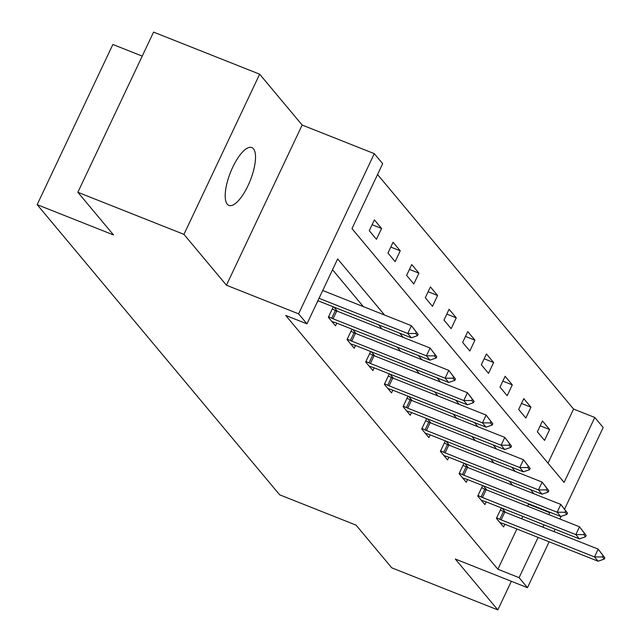 <?xml version="1.0" encoding="UTF-8"?>
<svg xmlns="http://www.w3.org/2000/svg" width="642" height="642" viewBox="0 0 642 642"><rect width="100%" height="100%" fill="white"/><g stroke="black" fill="none" stroke-linecap="round" stroke-linejoin="round"><path stroke-width="0.96" d="M253.454 148.775A31.105 10.681 111.6 0 0 251.833 147.564A31.105 10.681 111.6 0 0 231.521 169.897A31.105 10.681 111.6 0 0 227.26 204.188A31.105 10.681 111.6 0 0 228.881 205.392A31.105 10.681 111.6 0 0 249.192 183.058A31.105 10.681 111.6 0 0 253.454 148.775M548.003 463.155L573.579 409.058L594.789 417.477L603.175 427.5L564.631 509.042M142.219 56.119L112.864 44.475L37.156 204.654L279.679 494.822L356.061 525.132L391.732 567.809L497.815 609.9L511.345 581.283M37.156 204.654L113.53 234.956L77.859 192.279L153.574 32.1L259.657 74.191L183.949 234.37L226.441 285.208L298.578 313.834L374.294 153.655L382.672 163.686L351.976 228.616L564.093 482.415L594.789 417.477M226.441 285.208L302.157 125.038L259.657 74.191M302.157 125.038L374.294 153.655M573.579 409.058L377.552 174.52M77.859 192.279L183.949 234.37M357.602 216.731L362.714 205.905M369.278 230.703L376.461 239.297L381.573 228.472L374.39 219.877L369.278 230.703M387.953 253.044L395.135 261.639L400.247 250.813L393.065 242.219L387.953 253.044M406.627 275.386L413.809 283.981L418.921 273.155L411.739 264.568L406.627 275.386M425.301 297.728L432.483 306.322L437.595 295.505L430.413 286.91L425.301 297.728M443.975 320.069L451.157 328.664L456.269 317.846L449.087 309.251L443.975 320.069M462.649 342.419L469.832 351.005L474.944 340.188L467.761 331.593L462.649 342.419M481.323 364.76L488.506 373.355L493.618 362.529L486.435 353.935L481.323 364.76M499.998 387.102L507.18 395.697L512.292 384.871L505.11 376.276L499.998 387.102M518.672 409.444L525.854 418.038L530.966 407.213L523.784 398.626L518.672 409.444M537.346 431.785L544.528 440.38L549.64 429.562L542.458 420.967L537.346 431.785M384.55 315.029L337.652 258.919L306.956 323.857L285.738 315.439L497.863 569.237L516.882 529M521.705 518.784L522.821 516.425M527.652 506.209L528.559 504.299L527.885 503.497M512.725 485.352L509.21 481.155M494.051 463.01L490.536 458.813M475.377 440.669L471.862 436.464M456.703 418.327L453.188 414.122M438.029 395.986L434.514 391.78M419.354 373.636L415.839 369.439M400.68 351.294L397.165 347.097M382.006 328.953L378.491 324.756M363.332 306.611L332.532 269.76M316.675 303.313L318.143 300.809M333.294 306.82L328.351 317.284L335.533 325.879L336.817 323.151M337.507 311.298L334 307.101M351.968 329.161L347.025 339.626L354.207 348.221L355.491 345.492M356.182 333.639L352.675 329.442M370.643 351.503L365.699 361.968L372.882 370.562L374.166 367.834M374.856 355.989L371.349 351.784M389.317 373.845L384.373 384.309L391.556 392.904L392.84 390.184M393.53 378.331L390.023 374.125M407.991 396.194L403.048 406.651L410.23 415.246L411.514 412.525M412.204 400.672L408.697 396.467M426.665 418.536L421.722 429L428.904 437.587L430.188 434.867M430.878 423.014L427.371 418.817M445.339 440.877L440.396 451.342L447.578 459.937L448.862 457.208M449.552 445.355L446.046 441.158M464.014 463.219L459.07 473.684L466.252 482.278L467.536 479.55M468.227 467.697L464.72 463.5M482.688 485.561L477.744 496.025L484.927 504.62L486.211 501.892M486.901 490.047L483.394 485.842M501.362 507.902L496.418 518.367L503.601 526.962L504.885 524.241M505.575 512.388L502.068 508.183M549.143 541.8L527.459 587.679L455.322 559.054L497.815 609.9M527.459 587.679L519.081 577.656L538.1 537.418M497.863 569.237L519.081 577.656M306.956 323.857L298.578 313.834M561.156 516.385L559.912 519.009M555.089 529.225L553.974 531.584M548.87 514.627L549.769 512.717L549.103 511.915M533.943 493.77L530.428 489.573M515.269 471.429L511.754 467.232M496.595 449.087L493.08 444.882M477.921 426.745L474.406 422.54M459.247 404.404L455.732 400.199M440.572 382.054L437.058 377.857M421.898 359.713L418.383 355.516M403.224 337.371L399.709 333.174M542.923 527.202L544.039 524.843M528.559 504.299L549.769 512.717M372.103 224.716L381.573 228.472M390.777 247.058L400.247 250.813M409.452 269.399L418.921 273.155M428.126 291.741L437.595 295.505M446.8 314.09L456.269 317.846M465.474 336.432L474.944 340.188M484.148 358.774L493.618 362.529M502.822 381.115L512.292 384.871M521.497 403.457L530.966 407.213M540.171 425.798L549.64 429.562M417.493 335.654L418.103 334.354L416.313 332.203L415.695 333.503L417.493 335.654L411.337 337.788L317.983 300.745A4.863 0.835 -154.7 0 0 317.902 300.713M319.042 298.289L407.75 333.487L411.434 325.695L418.103 334.354M322.725 290.497L411.434 325.695L416.313 332.203M411.337 337.788L407.75 333.487L415.695 333.503M436.167 357.995L436.777 356.695L434.987 354.553L434.369 355.845L436.167 357.995L430.012 360.13L336.657 323.087A4.863 0.835 -154.7 0 0 335.429 322.645L331.89 321.522M328.592 316.763L331.721 318.215A4.863 0.835 -154.7 0 0 333.07 318.793L426.424 355.828L430.108 348.036L436.777 356.695M332.275 308.971L335.405 310.423A4.863 0.835 -154.7 0 0 336.753 311.001L430.108 348.036L434.987 354.553M430.012 360.13L426.424 355.828L434.369 355.845M454.841 380.337L455.451 379.037L453.661 376.894L453.043 378.194L454.841 380.337L448.686 382.471L355.331 345.428A4.863 0.835 -154.7 0 0 354.103 344.987L350.564 343.863M347.266 339.104L350.396 340.557A4.863 0.835 -154.7 0 0 351.744 341.135L445.099 378.178L448.782 370.386L455.451 379.037M350.949 331.312L354.079 332.765A4.863 0.835 -154.7 0 0 355.427 333.342L448.782 370.386L453.661 376.894M448.686 382.471L445.099 378.178L453.043 378.194M473.515 402.678L474.125 401.386L472.335 399.236L471.718 400.536L473.515 402.678L467.36 404.813L374.005 367.778A4.863 0.835 -154.7 0 0 372.777 367.328L369.238 366.205M365.94 361.454L369.07 362.899A4.863 0.835 -154.7 0 0 370.418 363.476L463.773 400.52L467.456 392.727L474.125 401.386M369.623 353.662L372.753 355.106A4.863 0.835 -154.7 0 0 374.101 355.684L467.456 392.727L472.335 399.236M467.36 404.813L463.773 400.52L471.718 400.536M492.189 425.028L492.799 423.728L491.01 421.577L490.392 422.877L492.189 425.028L486.034 427.155L392.679 390.119A4.863 0.835 -154.7 0 0 391.451 389.678L387.912 388.546M384.614 383.796L387.744 385.24A4.863 0.835 -154.7 0 0 389.092 385.818L482.447 422.861L486.13 415.069L492.799 423.728M388.298 376.003L391.427 377.448A4.863 0.835 -154.7 0 0 392.776 378.026L486.13 415.069L491.01 421.577M486.034 427.155L482.447 422.861L490.392 422.877M510.863 447.37L511.473 446.07L509.684 443.919L509.066 445.219L510.863 447.37L504.708 449.496L411.353 412.461A4.863 0.835 -154.7 0 0 410.126 412.02L406.587 410.888M403.288 406.137L406.418 407.582A4.863 0.835 -154.7 0 0 407.766 408.16L501.121 445.203L504.805 437.411L511.473 446.07M406.972 398.345L410.102 399.789A4.863 0.835 -154.7 0 0 411.45 400.367L504.805 437.411L509.684 443.919M504.708 449.496L501.121 445.203L509.066 445.219M529.538 469.711L530.148 468.411L528.358 466.261L527.74 467.561L529.538 469.711L523.382 471.846L430.028 434.803A4.863 0.835 -154.7 0 0 428.8 434.361L425.261 433.238M421.963 428.479L425.092 429.931A4.863 0.835 -154.7 0 0 426.44 430.509L519.795 467.545L523.479 459.752L530.148 468.411M425.646 420.687L428.776 422.139A4.863 0.835 -154.7 0 0 430.124 422.717L523.479 459.752L528.358 466.261M523.382 471.846L519.795 467.545L527.74 467.561M548.212 492.053L548.822 490.753L547.032 488.61L546.414 489.902L548.212 492.053L542.057 494.188L448.702 457.144A4.863 0.835 -154.7 0 0 447.474 456.703L443.935 455.579M440.637 450.82L443.766 452.273A4.863 0.835 -154.7 0 0 445.115 452.851L538.469 489.886L542.153 482.094L548.822 490.753M444.32 443.028L447.45 444.481A4.863 0.835 -154.7 0 0 448.798 445.058L542.153 482.094L547.032 488.61M542.057 494.188L538.469 489.886L546.414 489.902M566.886 514.394L567.496 513.094L565.706 510.952L565.088 512.252L566.886 514.394L560.731 516.529L467.376 479.486A4.863 0.835 -154.7 0 0 466.148 479.044L462.609 477.921M459.311 473.162L462.441 474.615A4.863 0.835 -154.7 0 0 463.789 475.192L557.144 512.236L560.827 504.443L567.496 513.094M462.994 465.37L466.124 466.822A4.863 0.835 -154.7 0 0 467.472 467.4L560.827 504.443L565.706 510.952M560.731 516.529L557.144 512.236L565.088 512.252M585.56 536.736L586.17 535.444L584.38 533.293L583.763 534.593L585.56 536.736L579.405 538.871L486.05 501.835A4.863 0.835 -154.7 0 0 484.822 501.386L481.283 500.262M477.985 495.512L481.115 496.956A4.863 0.835 -154.7 0 0 482.463 497.534L575.818 534.577L579.501 526.785L586.17 535.444M481.669 487.719L484.798 489.164A4.863 0.835 -154.7 0 0 486.146 489.742L579.501 526.785L584.38 533.293M579.405 538.871L575.818 534.577L583.763 534.593M604.234 559.086L604.844 557.786L603.055 555.635L602.437 556.935L604.234 559.086L598.079 561.212L504.724 524.177A4.863 0.835 -154.7 0 0 503.497 523.736L499.957 522.604M496.659 517.853L499.789 519.298A4.863 0.835 -154.7 0 0 501.137 519.876L594.492 556.919L598.175 549.127L604.844 557.786M500.343 510.061L503.472 511.505A4.863 0.835 -154.7 0 0 504.821 512.083L598.175 549.127L603.055 555.635M598.079 561.212L594.492 556.919L602.437 556.935M333.07 318.793L336.753 311.001M331.721 318.215L335.405 310.423M351.744 341.135L355.427 333.342M350.396 340.557L354.079 332.765M370.418 363.476L374.101 355.684M369.07 362.899L372.753 355.106M389.092 385.818L392.776 378.026M387.744 385.24L391.427 377.448M407.766 408.16L411.45 400.367M406.418 407.582L410.102 399.789M426.44 430.509L430.124 422.717M425.092 429.931L428.776 422.139M445.115 452.851L448.798 445.058M443.766 452.273L447.45 444.481M463.789 475.192L467.472 467.4M462.441 474.615L466.124 466.822M482.463 497.534L486.146 489.742M481.115 496.956L484.798 489.164M501.137 519.876L504.821 512.083M499.789 519.298L503.472 511.505"/></g></svg>
